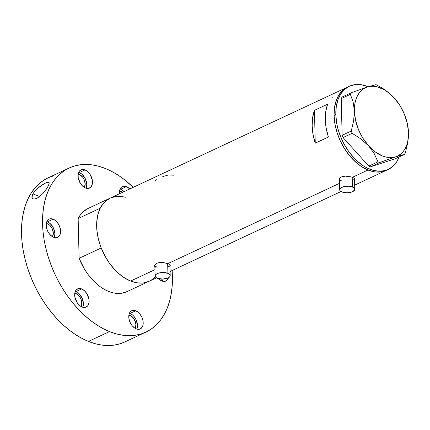 <?xml version="1.0" encoding="UTF-8"?>
<svg xmlns="http://www.w3.org/2000/svg" width="430" height="430" viewBox="0 0 430 430"><rect width="100%" height="100%" fill="white"/><g stroke="black" fill="none" stroke-linecap="round" stroke-linejoin="round"><path stroke-width="0.64" d="M352.45 187.023L352.208 177.208L352.45 187.023A7.546 3.284 -1.4 0 1 354.734 189.297A7.546 3.284 -1.4 0 1 350.16 192.447A7.546 3.284 -1.4 0 1 341.925 191.941A7.546 3.284 -1.4 0 1 339.641 189.668A7.546 3.284 -1.4 0 1 344.215 186.523A7.546 3.284 -1.4 0 1 352.45 187.023L348.553 186.222L344.199 186.523L340.856 187.824L339.641 189.678L340.259 190.92L343.086 192.323L347.295 192.769L350.176 192.441L352.6 191.667L354.61 189.931L354.567 188.652L352.45 187.023M154.838 265.009L154.838 264.923A7.546 3.284 178.6 0 0 154.838 264.998L155.106 275.979A7.546 3.284 -1.4 0 1 159.68 272.835A7.546 3.284 -1.4 0 1 167.91 273.335L167.673 263.52L167.91 273.335A7.546 3.284 -1.4 0 1 170.199 275.614A7.546 3.284 -1.4 0 1 165.625 278.758A7.546 3.284 -1.4 0 1 157.391 278.258A7.546 3.284 -1.4 0 1 155.106 275.979L155.719 277.232L157.391 278.258L162.76 279.081L168.06 277.979L169.662 276.872L170.199 275.598L169.581 274.356L167.91 273.335L162.545 272.512L159.664 272.835L157.24 273.614L155.638 274.722L155.106 275.99M354.487 179.272A7.864 3.424 178.6 0 0 354.68 178.891M354.669 179.907L354.245 180.46L354.669 179.907M339.087 179.745L339.732 181.267L339.259 180.535L339.211 178.971L340.34 177.542L342.479 176.542L345.301 176.123L351.224 176.88L353.428 177.767L354.642 178.821M169.952 265.584A7.864 3.424 178.6 0 0 170.146 265.202M170.269 265.665L169.64 264.59L167.893 263.611L339.485 183.352L167.893 263.611L162.298 262.445L159.299 262.569L156.767 263.289L154.676 265.283L154.547 266.073L155.192 267.578L154.547 266.073L155.101 264.531L156.767 263.289L159.299 262.569L162.298 262.445L166.69 263.192L168.893 264.079L170.103 265.122L170.269 265.665L169.705 266.772L170.269 265.675M332.454 97.121L331.869 97.723M156.251 179.541L155.348 180.729M367.994 170.017A45.919 29.331 -115.1 0 1 335.841 128.242A45.919 29.331 -115.1 0 1 347.526 87.102A45.919 29.331 64.9 0 0 334.067 115.412L334.895 123.727L336.959 132.236L340.173 140.61L344.419 148.522L349.536 155.676L355.32 161.787L361.549 166.636L367.994 170.017L352.433 177.294L367.994 170.017L374.396 171.817L377.502 172.097L380.512 171.957L386.108 170.43L380.512 171.957L377.502 172.097L374.396 171.817L367.994 170.017L361.549 166.636L358.394 164.384L352.358 158.88L346.881 152.215L344.419 148.522L340.173 140.61L336.959 132.236L335.776 127.979L334.895 123.727L334.067 115.412A45.919 29.331 64.9 0 0 352.535 159.068A45.919 29.331 64.9 0 0 386.436 170.285A45.919 29.331 -115.1 0 1 367.994 170.017M349.284 86.279A45.919 29.331 -115.1 0 1 368.182 86.736L361.324 84.748L355.207 84.608L349.606 86.129L344.747 89.257L340.807 93.869L337.937 99.787L336.255 106.785L335.819 114.59L334.067 115.412L334.126 111.424L335.19 103.985L337.475 97.497L340.899 92.208L342.995 90.08L347.854 86.951L342.995 90.08L339.055 94.691L336.185 100.604L334.502 107.602L334.067 115.412L335.819 114.59L336.647 122.91L337.529 127.156L338.711 131.419L341.931 139.788L343.93 143.824L348.633 151.392L354.11 158.057L357.072 160.971L363.307 165.813L366.516 167.7L372.966 170.301L379.255 171.274L385.14 170.581L387.86 169.613L392.724 166.485L394.821 164.357L396.664 161.874L399.174 156.918A45.919 29.331 -115.1 0 1 388.188 169.463A45.919 29.331 -115.1 0 1 354.293 158.251A45.919 29.331 -115.1 0 1 335.819 114.59A45.919 29.331 -115.1 0 1 349.284 86.279L88.037 208.469A45.919 29.331 64.9 0 0 78.147 218.542L100.244 208.206A45.919 29.331 -115.1 0 1 110.128 198.139A45.919 29.331 64.9 0 0 98.443 239.284A45.919 29.331 64.9 0 0 130.596 281.059L154.95 269.664L130.596 281.059A45.919 29.331 64.9 0 0 149.038 281.322A45.919 29.331 -115.1 0 1 101.211 247.965L79.12 258.296A45.919 29.331 64.9 0 0 126.947 291.653L156.509 277.828M328.407 137.009L315.254 143.163A45.919 29.331 -115.1 0 1 314.454 110.343L327.606 104.194A45.919 29.331 64.9 0 0 328.407 137.009L315.254 143.163L313.04 134.316L312.153 125.662L312.631 117.557L314.454 110.343L315.254 143.163L314.454 110.343L327.606 104.194L325.779 111.408L325.3 119.513L326.187 128.167L328.407 137.009M339.087 179.761L339.635 178.219L341.302 176.972L345.301 176.123L351.224 176.88L354.175 178.278L354.804 179.358M116.057 196.467L110.456 197.988L105.597 201.116L103.501 203.245L100.077 208.534L97.793 215.022L96.728 222.46L96.927 230.561L98.379 239.016L101.034 247.497L104.78 255.678L109.483 263.251L114.96 269.916L117.922 272.83L124.152 277.673L130.596 281.059L136.998 282.854L143.115 282.994L148.71 281.473M167.275 175.408L162.771 176.488M173.575 175.177L170.049 175.091M154.612 265.487A7.864 3.424 178.6 0 0 154.859 265.955M154.698 265.681L155.166 266.31M169.689 265.933L170.113 265.283M169.393 265.89L167.791 266.998M157.122 267.272L155.456 266.251M339.152 179.176A7.864 3.424 178.6 0 0 339.399 179.643M339.232 179.369L339.7 179.998M354.223 179.622L354.648 178.966M353.933 179.579L352.331 180.686M341.656 180.96L339.99 179.939M390.682 94.406L382.334 88.107L376.04 84.662L367.198 87.053A37.738 24.107 -115.1 0 1 390.671 94.396A37.738 24.107 -115.1 0 1 394.256 97.97L394.251 97.965A37.738 24.107 -115.1 0 1 408.489 132.494A37.738 24.107 -115.1 0 1 408.5 132.843A37.738 24.107 -115.1 0 1 395.691 156.799A37.738 24.107 -115.1 0 1 368.639 145.883L374.245 153.655L377.927 161.841L368.806 166.109L343.049 137.552L352.175 133.289L360.996 138.987L368.639 145.883L374.245 153.655L377.927 161.841L379.674 162.545L395.691 156.799L404.528 154.413L395.406 158.681L370.552 166.813L379.674 162.545L388.279 159.369L398.642 155.87L404.528 154.413L405.361 152.865L407.742 142.706L408.5 132.811M386.677 91.122L382.334 88.107L376.04 84.662L367.198 87.053L351.181 92.799L350.353 94.347L353.175 102.071L354.395 111.01A37.738 24.107 -115.1 0 1 367.198 87.053L351.181 92.799L342.06 97.062L341.232 98.615L350.353 94.347L353.175 102.071L354.395 111.01L353.632 120.9L351.251 131.032L342.129 135.299L341.232 98.615L342.129 135.299L343.049 137.552L368.806 166.109L370.552 166.813L395.406 158.681L404.528 154.413L405.361 152.865L407.742 142.706L408.495 132.612M394.256 97.97L387.645 91.939L384.157 89.677L377.094 86.822L373.643 86.29L370.327 86.365L367.198 87.053L364.317 88.333L361.732 90.187L359.48 92.59L357.604 95.487L356.137 98.841L355.099 102.593L353.632 120.9L351.251 131.032L352.175 133.289L360.996 138.987L368.639 145.883A37.738 24.107 -115.1 0 1 354.395 111.01L355.529 120.174L358.432 129.457L362.904 138.224L368.639 145.883L375.245 151.908L382.275 155.891L385.801 157.025L389.252 157.563L392.568 157.487L395.691 156.799L398.572 155.52L401.163 153.666L403.415 151.263L405.291 148.361L406.758 145.012L407.79 141.26L408.5 132.843L407.366 123.679L404.458 114.396L399.991 105.624L394.256 97.97M350.353 94.347L341.232 98.615L342.06 97.062L351.181 92.799L350.353 94.347M352.175 133.289L343.049 137.552L342.129 135.299L351.251 131.032L352.175 133.289M379.674 162.545L370.552 166.813L368.806 166.109L377.927 161.841L379.674 162.545M149.097 281.295L143.357 282.962L139.25 283.096L134.972 282.456L130.596 281.059L126.2 278.919L121.867 276.082L117.669 272.599L113.687 268.524L109.983 263.945L106.635 258.93L101.211 247.965L79.12 258.296L78.147 218.542L80.405 214.844L83.141 211.78L88.096 208.442M155.284 276.651A45.919 29.331 -115.1 0 1 149.038 281.322M110.128 198.139A45.919 29.331 -115.1 0 1 125.307 197.289L124.2 197.004M127.006 291.626L121.265 293.298L117.159 293.432L112.88 292.792L108.5 291.389L104.108 289.25L99.776 286.418L95.578 282.929L91.595 278.86L87.892 274.275L84.543 269.261L79.12 258.296L78.147 218.542L100.244 208.206L102.496 204.513L105.232 201.444L110.188 198.112M111.945 197.402L115.81 196.499M130.064 313.416A10.062 6.429 64.9 0 0 129.414 313.196L130.064 313.416L135.762 310.756L130.064 313.416L132.843 315.222L134.112 316.561L136.159 319.866L137.498 325.386L136.853 329.095A10.062 6.429 64.9 0 0 130.064 313.416M136.202 328.869A10.062 6.429 -115.1 0 1 129.156 319.716A10.062 6.429 -115.1 0 1 131.72 310.696A10.062 6.429 -115.1 0 1 135.762 310.756L134.359 310.358L131.79 310.664L129.86 312.357L128.866 315.19L128.952 318.721L130.107 322.425L132.16 325.725L134.794 328.128L136.202 328.869L138.949 329.294L141.239 328.273L142.733 325.967L143.104 324.435L143.018 320.898L141.857 317.2L139.809 313.9L138.541 312.556L135.762 310.756A10.062 6.429 -115.1 0 1 142.808 319.909A10.062 6.429 -115.1 0 1 140.25 328.928A10.062 6.429 -115.1 0 1 136.202 328.869M75.959 291.588A10.062 6.429 64.9 0 0 75.309 291.363L75.959 291.588L81.657 288.922L75.959 291.588L78.733 293.389L82.055 298.033L83.393 303.553L82.748 307.262A10.062 6.429 64.9 0 0 75.959 291.588M82.098 307.036A10.062 6.429 -115.1 0 1 75.051 297.882A10.062 6.429 -115.1 0 1 77.615 288.863A10.062 6.429 -115.1 0 1 81.657 288.922L78.91 288.498L76.621 289.514L75.755 290.524L74.755 293.357L74.847 296.894L76.932 302.328L79.319 305.236L82.098 307.036L84.844 307.461L87.134 306.445L87.999 305.434L88.994 302.602L88.908 299.065L86.822 293.631L84.431 290.723L81.657 288.922A10.062 6.429 -115.1 0 1 88.704 298.076A10.062 6.429 -115.1 0 1 86.14 307.095A10.062 6.429 -115.1 0 1 82.098 307.036M47.467 221.837A10.062 6.429 64.9 0 0 46.816 221.611L47.467 221.837L53.164 219.171L47.467 221.837L50.245 223.643L53.562 228.282L54.9 233.807L54.255 237.516A10.062 6.429 64.9 0 0 47.467 221.837M53.605 237.29A10.062 6.429 -115.1 0 1 46.558 228.131A10.062 6.429 -115.1 0 1 49.122 219.112A10.062 6.429 -115.1 0 1 53.164 219.171L50.417 218.746L49.192 219.08L47.262 220.778L46.268 223.611L46.354 227.142L47.51 230.84L49.563 234.146L52.197 236.548L53.605 237.29L56.352 237.715L58.641 236.694L60.135 234.388L60.506 232.85L60.42 229.319L59.259 225.621L57.211 222.315L54.578 219.913L53.164 219.171A10.062 6.429 -115.1 0 1 60.211 228.33A10.062 6.429 -115.1 0 1 57.647 237.344A10.062 6.429 -115.1 0 1 53.605 237.29M79.335 172.554A10.062 6.429 64.9 0 0 78.685 172.328L79.335 172.554L85.032 169.888L79.335 172.554L82.108 174.354L85.43 178.998L86.769 184.518L86.124 188.227A10.062 6.429 64.9 0 0 79.335 172.554M85.473 188.001A10.062 6.429 -115.1 0 1 78.427 178.848A10.062 6.429 -115.1 0 1 80.99 169.828A10.062 6.429 -115.1 0 1 85.032 169.888L82.286 169.463L79.996 170.479L79.131 171.489L78.136 174.322L78.222 177.859L80.308 183.293L82.694 186.201L85.473 188.001L88.22 188.426L90.51 187.41L91.375 186.4L92.369 183.567L92.283 180.03L90.198 174.596L87.811 171.688L85.032 169.888A10.062 6.429 -115.1 0 1 92.079 179.041A10.062 6.429 -115.1 0 1 89.515 188.06A10.062 6.429 -115.1 0 1 85.473 188.001M120.744 189.259A10.062 6.429 64.9 0 0 120.094 189.039L120.744 189.259L126.442 186.599L120.744 189.259L124.082 191.613A10.062 6.429 64.9 0 0 120.744 189.259M119.519 193.747A10.062 6.429 -115.1 0 1 122.399 186.539A10.062 6.429 -115.1 0 1 126.442 186.599L123.7 186.174L121.405 187.19L119.916 189.501L119.519 193.747M161.82 280.951A10.062 6.429 -115.1 0 1 158.498 278.624L161.82 280.951L164.566 281.376L166.856 280.36L168.436 277.791A10.062 6.429 -115.1 0 1 165.862 281.01A10.062 6.429 -115.1 0 1 161.82 280.951M31.922 197.515L32.927 193.871L39.598 196.558L32.927 193.871L33.889 192.393L38.206 187.862L44.704 183.384L47.026 182.368L48.832 182.272L49.192 182.707L49.015 184.373L46.94 188.361L43.172 193.226L39.968 196.268L36.679 198.397L33.916 199.111L32.25 198.354L31.938 196.456L32.927 193.871M124.867 341.925L120.26 343.726L114.358 345.08L108.161 345.532L101.727 345.064L95.132 343.694L88.446 341.425L109.483 331.584L116.17 333.852L122.765 335.223L129.199 335.69L135.396 335.239L141.303 333.884L146.845 331.632L151.962 328.509L156.611 324.548L160.734 319.796L164.292 314.298L167.238 308.111L169.549 301.306L171.199 293.959L172.167 286.138L172.446 277.936L172.124 270.524A90.574 57.862 -115.1 0 1 145.867 332.105A90.574 57.862 -115.1 0 1 109.483 331.584L103.109 328.622L96.777 324.908L90.553 320.468L84.484 315.351L78.642 309.605L73.079 303.29L67.843 296.458L62.99 289.18L58.566 281.526L54.615 273.571L51.17 265.385L48.267 257.054L45.94 248.658L44.199 240.273L43.07 231.98L42.565 223.863L42.683 216L43.425 208.464L44.779 201.326L46.746 194.661L49.294 188.528L52.401 182.986L56.04 178.095L60.173 173.892L64.763 170.425L69.762 167.727L75.126 165.819L80.802 164.722L86.736 164.448L92.869 164.996L99.147 166.367L105.501 168.544A90.574 57.862 -115.1 0 1 133.219 187.34L125.173 180.234L118.707 175.548L112.128 171.635L105.501 168.544A90.574 57.862 -115.1 0 0 69.117 168.017L48.079 177.859A90.574 57.862 64.9 0 0 25.026 259.021A90.574 57.862 64.9 0 0 88.446 341.425L109.483 331.584A90.574 57.862 -115.1 0 1 46.069 249.18A90.574 57.862 -115.1 0 1 69.117 168.017M48.122 182.148L49.192 182.707L48.536 185.545L45.865 189.926L43.172 193.226L39.968 196.268L36.679 198.397L33.916 199.111L32.25 198.354M122.964 192.651L119.561 190.915A7.864 5.02 -115.1 0 1 120.792 191.243L119.465 191.866L120.792 191.243A7.864 5.02 -115.1 0 1 122.577 192.317M79.383 174.532L78.05 175.155L79.383 174.532A7.864 5.02 -115.1 0 1 84.441 180.277A7.864 5.02 -115.1 0 1 84.339 187.432L85.188 183.884L84.146 179.568L82.544 176.988L79.383 174.532A7.864 5.02 -115.1 0 0 78.153 174.209L79.383 174.532M47.515 223.82L46.182 224.439L47.515 223.82A7.864 5.02 -115.1 0 1 52.578 229.566A7.864 5.02 -115.1 0 1 52.471 236.72L53.325 233.167L52.277 228.857L49.686 225.229L47.515 223.82A7.864 5.02 -115.1 0 0 46.284 223.493L47.515 223.82M76.008 293.566L74.675 294.19L76.008 293.566A7.864 5.02 -115.1 0 1 81.066 299.312A7.864 5.02 -115.1 0 1 80.958 306.466L81.813 302.919L80.77 298.603L79.168 296.023L76.008 293.566A7.864 5.02 -115.1 0 0 74.777 293.244L76.008 293.566M130.113 315.4L128.785 316.023L130.113 315.4A7.864 5.02 -115.1 0 1 135.176 321.145A7.864 5.02 -115.1 0 1 135.068 328.3L135.923 324.752L135.428 321.871L133.273 317.856L130.113 315.4A7.864 5.02 -115.1 0 0 128.882 315.072L130.113 315.4M161.277 279.054A7.864 5.02 -115.1 0 1 160.686 280.381L161.277 279.054M48.106 177.848L43.72 180.267L39.13 183.734L34.997 187.937L31.358 192.828L28.251 198.37L25.703 204.503L23.741 211.168L22.381 218.306L21.64 225.841L21.527 233.705L22.032 241.821L23.161 250.115L24.897 258.5L27.23 266.896L30.132 275.227L33.572 283.413L37.528 291.368L41.952 299.022L46.8 306.3L52.035 313.131L57.604 319.447L63.447 325.193L69.509 330.31L75.739 334.75L82.071 338.464L88.446 341.425A90.574 57.862 64.9 0 0 124.829 341.947L145.867 332.105M48.724 177.569L54.089 175.66M129.785 188.947L126.442 186.599A10.062 6.429 -115.1 0 1 129.785 188.947M33.889 192.393L36.566 189.356L40.011 186.41L43.795 183.884L47.026 182.368M162.47 281.177L163.034 279.07A10.062 6.429 64.9 0 1 162.47 281.177M339.372 178.686L339.641 189.668M170.097 271.47L341.044 191.511M354.632 185.158L386.419 170.291M169.931 264.627L170.199 275.614M354.465 178.316L354.734 189.297M388.188 169.463L386.436 170.285"/></g></svg>
